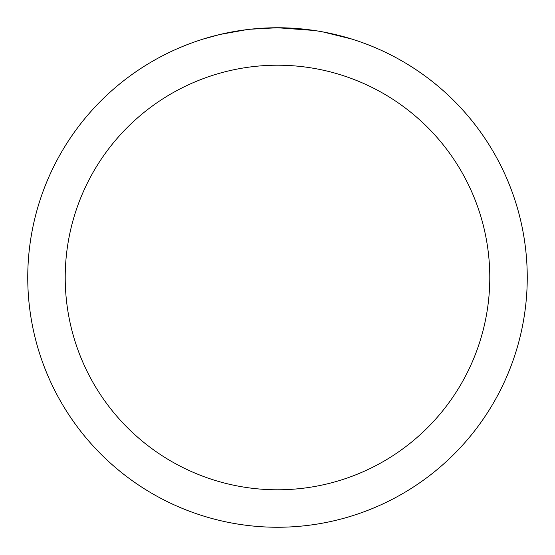<?xml version="1.0" encoding="UTF-8"?>
<svg xmlns="http://www.w3.org/2000/svg" width="555" height="555" viewBox="0 0 555 555"><rect width="100%" height="100%" fill="white"/><g stroke="black" fill="none" stroke-linecap="round" stroke-linejoin="round"><path stroke-width="0.83" d="M282.481 27.799L285.957 27.896M308.254 29.651L309.308 29.783M314.421 30.49L277.5 27.75A249.75 249.75 0 0 1 527.25 277.5A249.75 249.75 0 0 1 277.5 527.25A249.75 249.75 0 0 1 27.75 277.5A249.75 249.75 0 0 1 277.5 27.75L250.506 29.214M323.045 31.94L351.697 39.03M277.5 65.212A212.287 212.287 0 0 1 489.787 277.5A212.287 212.287 0 0 1 277.5 489.787A212.287 212.287 0 0 1 65.212 277.5A212.287 212.287 0 0 1 277.5 65.212M249.334 29.346L246.288 29.706M203.31 39.03L220.051 34.452L246.288 29.713M259.192 28.423L260.572 28.326M240.162 30.56L244.755 29.908"/></g></svg>
